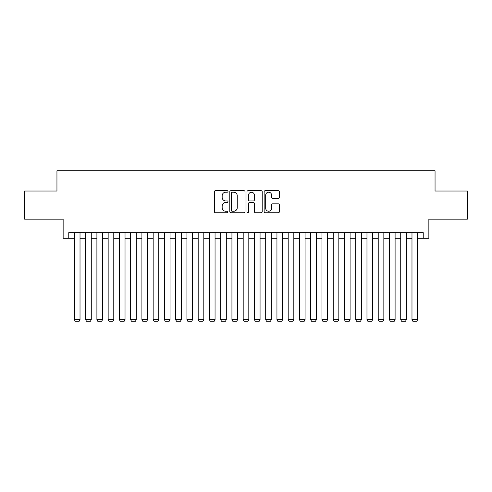 <?xml version="1.0" encoding="UTF-8"?>
<svg xmlns="http://www.w3.org/2000/svg" width="492" height="492" viewBox="0 0 492 492"><rect width="100%" height="100%" fill="white"/><g stroke="black" fill="none" stroke-linecap="round" stroke-linejoin="round"><path stroke-width="0.74" d="M227.999 191.45A0.775 0.775 0 0 0 227.224 190.675L215.49 190.675A1.107 1.107 0 0 0 214.383 191.782L214.383 211.658A1.107 1.107 0 0 0 215.49 212.765L227.224 212.765A0.775 0.775 0 0 0 227.999 211.99A0.775 0.775 0 0 0 227.224 211.222L225.705 211.222A3.536 3.536 0 0 1 222.169 207.685L222.169 206.025A3.536 3.536 0 0 1 225.705 202.495L227.224 202.495A0.775 0.775 0 0 0 227.999 201.72A0.775 0.775 0 0 0 227.224 200.945L225.705 200.945A3.536 3.536 0 0 1 222.169 197.415L222.169 195.755A3.536 3.536 0 0 1 225.705 192.218L227.224 192.218A0.775 0.775 0 0 0 227.999 191.45M278.281 198.46A1.107 1.107 0 0 0 279.382 197.36L279.382 191.782A1.107 1.107 0 0 0 278.281 190.675L265.25 190.675A1.107 1.107 0 0 0 264.142 191.782L264.142 211.658A1.107 1.107 0 0 0 265.25 212.765L278.281 212.765A1.107 1.107 0 0 0 279.382 211.658L279.382 204.924A1.107 1.107 0 0 0 278.281 203.817L272.703 203.817A1.107 1.107 0 0 0 271.596 204.924L271.596 208.264A2.952 2.952 0 0 1 268.644 211.222A2.952 2.952 0 0 1 265.686 208.264L265.686 195.176A2.952 2.952 0 0 1 268.644 192.218A2.952 2.952 0 0 1 271.596 195.176L271.596 197.36A1.107 1.107 0 0 0 272.703 198.46L278.281 198.46M68.769 238.294L68.769 232.667L423.231 232.667L423.231 238.294L428.858 238.294L428.858 219.161L467.4 219.161L467.4 191.031L435.051 191.031L435.051 170.773L56.949 170.773L56.949 191.031L24.6 191.031L24.6 219.161L63.142 219.161L63.142 238.294L74.397 238.294M245.034 191.782A1.107 1.107 0 0 0 243.927 190.675L230.896 190.675A1.107 1.107 0 0 0 229.789 191.782L229.789 211.658A1.107 1.107 0 0 0 230.896 212.765L243.927 212.765A1.107 1.107 0 0 0 245.034 211.658L245.034 191.782M248.073 190.675L261.104 190.675A1.107 1.107 0 0 1 262.211 191.782L262.211 211.658A1.107 1.107 0 0 1 261.104 212.765L255.526 212.765A1.107 1.107 0 0 1 254.419 211.658L254.419 203.596A1.107 1.107 0 0 0 253.318 202.495L249.616 202.495A1.107 1.107 0 0 0 248.515 203.596L248.515 211.99A0.775 0.775 0 0 1 247.74 212.765A0.775 0.775 0 0 1 246.966 211.99L246.966 191.782A1.107 1.107 0 0 1 248.073 190.675M80.018 238.294L85.645 238.294M91.272 238.294L96.899 238.294M102.527 238.294L108.154 238.294M113.781 238.294L119.408 238.294M125.029 238.294L130.657 238.294M136.284 238.294L141.911 238.294M147.538 238.294L153.166 238.294M158.793 238.294L164.414 238.294M170.041 238.294L175.669 238.294M181.296 238.294L186.923 238.294M192.55 238.294L198.178 238.294M203.805 238.294L209.426 238.294M215.053 238.294L220.68 238.294M226.308 238.294L231.935 238.294M237.562 238.294L243.189 238.294M248.811 238.294L254.438 238.294M260.065 238.294L265.692 238.294M271.32 238.294L276.947 238.294M282.574 238.294L288.195 238.294M293.822 238.294L299.45 238.294M305.077 238.294L310.704 238.294M316.331 238.294L321.959 238.294M327.586 238.294L333.207 238.294M338.834 238.294L344.462 238.294M350.089 238.294L355.716 238.294M361.343 238.294L366.971 238.294M372.592 238.294L378.219 238.294M383.846 238.294L389.473 238.294M395.101 238.294L400.728 238.294M406.355 238.294L411.982 238.294M417.603 238.294L423.231 238.294M232.113 192.218A0.775 0.775 0 0 0 231.338 192.993L231.338 210.447A0.775 0.775 0 0 0 232.113 211.222L233.712 211.222A3.536 3.536 0 0 0 237.249 207.685L237.249 195.755A3.536 3.536 0 0 0 233.712 192.218L232.113 192.218M254.419 195.232A2.952 2.952 0 0 0 251.467 192.274A2.952 2.952 0 0 0 248.515 195.232L248.515 199.844A1.107 1.107 0 0 0 249.616 200.945L253.318 200.945A1.107 1.107 0 0 0 254.419 199.844L254.419 195.232M80.018 232.667L80.018 319.763L74.397 319.763L74.397 232.667M80.018 319.763L79.175 321.227L75.239 321.227L74.397 319.763M91.272 232.667L91.272 319.763L85.645 319.763L85.645 232.667M91.272 319.763L90.43 321.227L86.494 321.227L85.645 319.763M102.527 232.667L102.527 319.763L96.899 319.763L96.899 232.667M102.527 319.763L101.684 321.227L97.742 321.227L96.899 319.763M113.781 232.667L113.781 319.763L108.154 319.763L108.154 232.667M113.781 319.763L112.932 321.227L108.996 321.227L108.154 319.763M125.029 232.667L125.029 319.763L119.408 319.763L119.408 232.667M125.029 319.763L124.187 321.227L120.251 321.227L119.408 319.763M136.284 232.667L136.284 319.763L130.657 319.763L130.657 232.667M136.284 319.763L135.441 321.227L131.499 321.227L130.657 319.763M147.538 232.667L147.538 319.763L141.911 319.763L141.911 232.667M147.538 319.763L146.696 321.227L142.754 321.227L141.911 319.763M158.793 232.667L158.793 319.763L153.166 319.763L153.166 232.667M158.793 319.763L157.944 321.227L154.008 321.227L153.166 319.763M170.041 232.667L170.041 319.763L164.414 319.763L164.414 232.667M170.041 319.763L169.199 321.227L165.263 321.227L164.414 319.763M181.296 232.667L181.296 319.763L175.669 319.763L175.669 232.667M181.296 319.763L180.453 321.227L176.511 321.227L175.669 319.763M192.55 232.667L192.55 319.763L186.923 319.763L186.923 232.667M192.55 319.763L191.708 321.227L187.766 321.227L186.923 319.763M203.805 232.667L203.805 319.763L198.178 319.763L198.178 232.667M203.805 319.763L202.956 321.227L199.02 321.227L198.178 319.763M215.053 232.667L215.053 319.763L209.426 319.763L209.426 232.667M215.053 319.763L214.211 321.227L210.275 321.227L209.426 319.763M226.308 232.667L226.308 319.763L220.68 319.763L220.68 232.667M226.308 319.763L225.465 321.227L221.523 321.227L220.68 319.763M237.562 232.667L237.562 319.763L231.935 319.763L231.935 232.667M237.562 319.763L236.713 321.227L232.778 321.227L231.935 319.763M248.811 232.667L248.811 319.763L243.189 319.763L243.189 232.667M248.811 319.763L247.968 321.227L244.032 321.227L243.189 319.763M260.065 232.667L260.065 319.763L254.438 319.763L254.438 232.667M260.065 319.763L259.222 321.227L255.287 321.227L254.438 319.763M271.32 232.667L271.32 319.763L265.692 319.763L265.692 232.667M271.32 319.763L270.477 321.227L266.535 321.227L265.692 319.763M282.574 232.667L282.574 319.763L276.947 319.763L276.947 232.667M282.574 319.763L281.725 321.227L277.789 321.227L276.947 319.763M293.822 232.667L293.822 319.763L288.195 319.763L288.195 232.667M293.822 319.763L292.98 321.227L289.044 321.227L288.195 319.763M305.077 232.667L305.077 319.763L299.45 319.763L299.45 232.667M305.077 319.763L304.234 321.227L300.292 321.227L299.45 319.763M316.331 232.667L316.331 319.763L310.704 319.763L310.704 232.667M316.331 319.763L315.489 321.227L311.547 321.227L310.704 319.763M327.586 232.667L327.586 319.763L321.959 319.763L321.959 232.667M327.586 319.763L326.737 321.227L322.801 321.227L321.959 319.763M338.834 232.667L338.834 319.763L333.207 319.763L333.207 232.667M338.834 319.763L337.992 321.227L334.056 321.227L333.207 319.763M350.089 232.667L350.089 319.763L344.462 319.763L344.462 232.667M350.089 319.763L349.246 321.227L345.304 321.227L344.462 319.763M361.343 232.667L361.343 319.763L355.716 319.763L355.716 232.667M361.343 319.763L360.501 321.227L356.559 321.227L355.716 319.763M372.592 232.667L372.592 319.763L366.971 319.763L366.971 232.667M372.592 319.763L371.749 321.227L367.813 321.227L366.971 319.763M383.846 232.667L383.846 319.763L378.219 319.763L378.219 232.667M383.846 319.763L383.004 321.227L379.068 321.227L378.219 319.763M395.101 232.667L395.101 319.763L389.473 319.763L389.473 232.667M395.101 319.763L394.258 321.227L390.316 321.227L389.473 319.763M406.355 232.667L406.355 319.763L400.728 319.763L400.728 232.667M406.355 319.763L405.506 321.227L401.57 321.227L400.728 319.763M417.603 232.667L417.603 319.763L411.982 319.763L411.982 232.667M417.603 319.763L416.761 321.227L412.825 321.227L411.982 319.763"/></g></svg>
